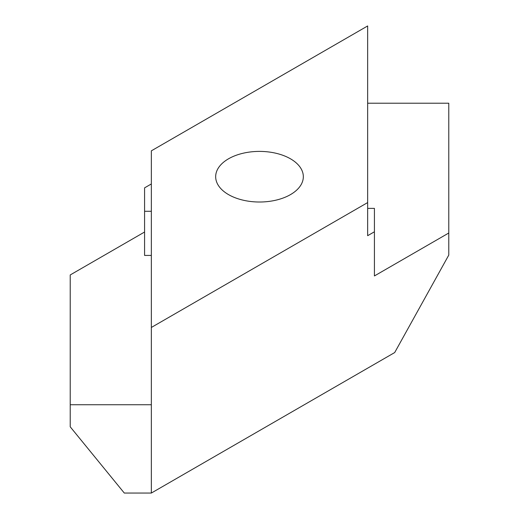 <?xml version="1.0" encoding="UTF-8"?>
<svg xmlns="http://www.w3.org/2000/svg" width="519" height="519" viewBox="0 0 519 519"><rect width="100%" height="100%" fill="white"/><g stroke="black" fill="none" stroke-linecap="round" stroke-linejoin="round"><path stroke-width="0.78" d="M228.509 194.599A43.83 25.308 180 0 1 215.67 176.707A43.83 25.308 180 0 1 242.723 153.326A43.83 25.308 180 0 1 290.491 158.814A43.83 25.308 180 0 1 303.33 176.707A43.83 25.308 180 0 1 276.277 200.087A43.83 25.308 180 0 1 228.509 194.599M151.34 493.05L394.7 352.55L448.779 255.089L448.779 233.012L374.42 275.946L374.42 231.785L367.66 235.691L367.66 202.572L151.34 327.463L151.34 493.05L124.3 493.05L70.221 426.813L70.221 404.736L151.34 404.736M70.221 404.736L70.221 274.947L144.58 232.019M151.34 183.96L144.58 187.859L144.58 255.432L151.34 255.432M151.34 327.463L151.34 150.841L367.66 25.95L367.66 202.572M367.66 103.223L448.779 103.223L448.779 233.012M367.66 208.372L374.42 208.372L374.42 231.785M151.34 211.278L144.58 211.278"/></g></svg>
